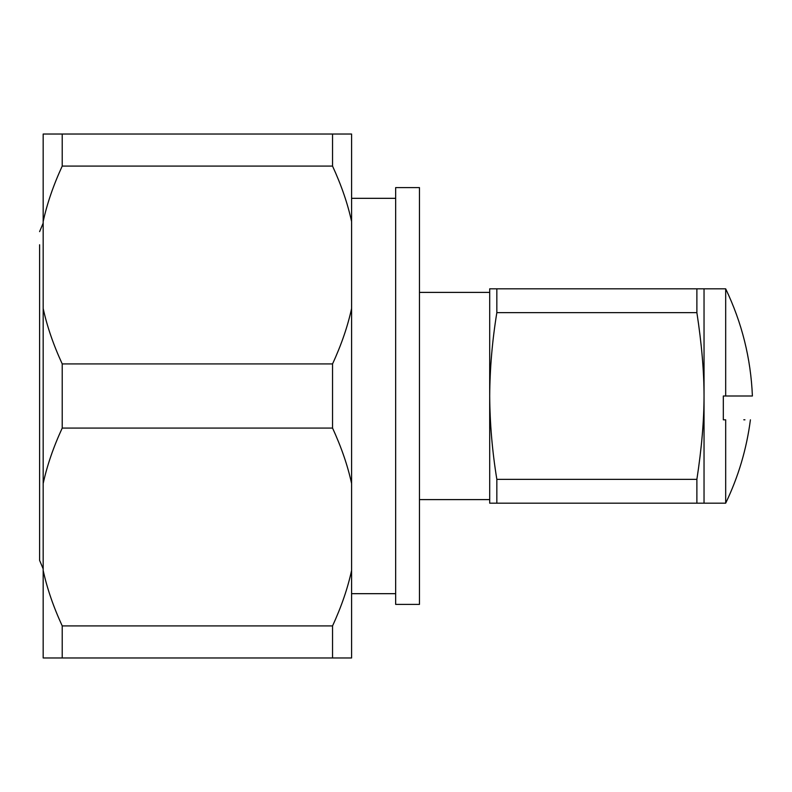 <?xml version="1.0" encoding="UTF-8"?>
<svg xmlns="http://www.w3.org/2000/svg" width="792" height="792" viewBox="0 0 792 792"><rect width="100%" height="100%" fill="white"/><g stroke="black" fill="none" stroke-linecap="round" stroke-linejoin="round"><path stroke-width="1.19" d="M496.841 479.358L696.881 479.358C701.653 448.302 704.038 420.512 704.038 396L704.038 503.177L725.68 503.177L725.68 419.819C758.885 419.78 758.885 419.78 725.68 419.819L723.324 419.819L723.324 396L725.68 396L725.68 288.823L704.038 288.823L704.038 396C704.038 371.488 701.653 343.698 696.881 312.642L496.841 312.642L496.841 288.823L704.038 288.823L704.038 503.177L496.841 503.177L496.841 479.358C492.258 451.222 489.882 423.433 489.694 396L489.694 499.603L419.463 499.603M725.68 396L752.4 396C750.836 358.449 741.926 322.72 725.68 288.823M743.787 419.79L744.945 419.81M351.589 570.448L351.589 657.974L43.174 657.974L43.174 570.448C47.045 588.298 53.401 606.781 62.221 625.908L332.541 625.908C341.362 606.781 347.718 588.298 351.589 570.448L351.589 483.526C347.718 465.676 341.362 447.193 332.541 428.076L62.221 428.076C53.401 447.193 47.045 465.676 43.174 483.526L43.174 308.474C47.045 326.324 53.401 344.807 62.221 363.924L332.541 363.924C341.362 344.807 347.718 326.324 351.589 308.474L351.589 221.552C347.718 203.702 341.362 185.219 332.541 166.092L62.221 166.092C53.401 185.219 47.045 203.702 43.174 221.552L43.174 134.026L351.589 134.026L351.589 221.552M62.221 428.076L62.221 363.924M43.174 308.474L43.174 221.552M43.174 570.448L43.174 483.526M332.541 657.974L332.541 625.908M332.541 428.076L332.541 363.924M351.589 483.526L351.589 308.474M332.541 166.092L332.541 134.026M62.221 657.974L62.221 625.908M62.221 166.092L62.221 134.026M419.463 396L419.463 604.395L395.653 604.395L395.653 187.605L419.463 187.605L419.463 396M39.6 244.768L39.6 560.37L39.6 244.768M419.463 292.397L489.694 292.397L489.694 503.177L496.841 503.177M496.841 288.823L489.694 288.823L489.694 396C489.872 368.577 492.258 340.788 496.841 312.642M696.881 288.823L696.881 312.642M696.881 479.358L696.881 503.177M725.68 503.177C738.401 476.715 746.638 448.935 750.41 419.819M43.174 568.874L39.6 560.37M395.653 593.673L351.589 593.673M395.653 198.327L351.589 198.327M43.174 223.126L39.6 231.63"/></g></svg>
